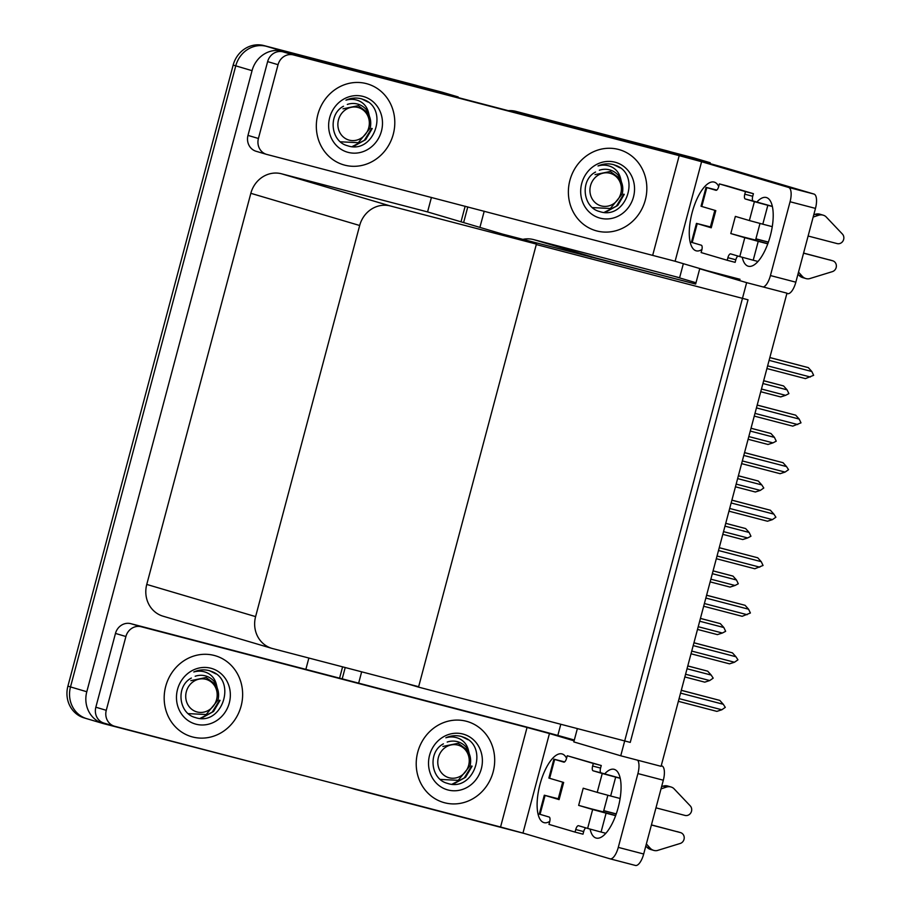 <?xml version="1.0" encoding="UTF-8"?>
<svg xmlns="http://www.w3.org/2000/svg" width="911" height="911" viewBox="0 0 911 911"><rect width="100%" height="100%" fill="white"/><g stroke="black" fill="none" stroke-linecap="round" stroke-linejoin="round"><path stroke-width="1.37" d="M683.352 263.689L679.617 277.718L674.06 276.272L695.993 282.752M674.06 276.272L533.55 239.582A26.635 24.608 106.5 0 0 522.8 239.377M740.039 279.301L699.716 268.768L695.651 284.05L595.464 257.893A26.635 24.608 106.5 0 0 591.023 257.187M695.651 284.05L502.747 234.15M529.496 116.198A26.635 24.608 -73.5 0 1 534.768 116.938L518.473 112.121A26.635 24.608 -73.5 0 0 511.208 111.427A26.635 24.608 -73.5 0 1 518.473 112.121L693.92 157.922L710.216 162.739L709.976 163.604M342.206 678.854L345.223 667.535L342.206 678.854M463.619 222.58L467.787 206.899L463.619 222.58M534.768 116.938L710.216 162.739M358.649 683.148L361.656 671.817M479.915 227.397L484.219 211.193M524.577 833.554L355.814 789.495A26.635 24.608 -73.5 0 1 355.108 789.302A26.635 24.608 -73.5 0 1 352.489 788.345M560.8 724.268L557.828 735.439M746.644 282.649L620.744 755.788L661.079 766.322L786.967 293.171L746.644 282.649L699.716 268.768M577.369 728.595L573.816 741.918L620.744 755.788M405.27 683.204L418.536 687.122L536.294 244.535L748.022 299.799L630.253 742.397L418.536 687.122M87.467 718.881A26.635 24.608 -73.5 0 1 86.773 718.688A26.635 24.608 -73.5 0 1 70.5 686.928L235.767 65.843A26.635 24.608 -73.5 0 1 266.422 46.324L441.869 92.125L458.165 96.942L458.005 97.534M279.278 769.237L103.763 723.698A26.635 24.608 -73.5 0 1 103.057 723.505A26.635 24.608 -73.5 0 1 86.796 691.745L252.051 70.659A26.635 24.608 -73.5 0 1 282.717 51.141L458.165 96.942M431.427 197.414L427.566 211.921L281.499 173.785A26.635 24.608 106.5 0 0 250.832 193.314L146.762 584.429A26.635 24.608 106.5 0 0 163.035 616.189L271.877 648.37A26.635 24.608 106.5 0 0 272.571 648.564L418.65 686.7L536.408 244.102L427.566 211.921M308.863 658.038L305.857 669.369M536.408 244.102L390.341 205.966A26.635 24.608 106.5 0 0 359.674 225.495L255.604 616.61A26.635 24.608 106.5 0 0 271.877 648.37M508.327 110.675A26.635 24.608 -73.5 0 1 515.865 111.347L670.097 151.704A26.635 24.608 -73.5 0 1 670.803 151.898M339.575 678.171L342.593 666.841M461.012 221.806L465.157 206.216M515.865 111.347L667.501 150.93A26.635 24.608 -73.5 0 1 668.196 151.124L670.462 151.795M103.057 723.505L86.773 718.688A26.635 24.608 -73.5 0 1 70.5 686.928L235.767 65.843A26.635 24.608 -73.5 0 1 266.422 46.324L418.058 85.907A26.635 24.608 -73.5 0 1 418.753 86.101M86.773 718.688L84.165 717.914A26.635 24.608 -73.5 0 1 67.904 686.154L233.159 65.08A26.635 24.608 -73.5 0 1 263.826 45.55L415.45 85.133A26.635 24.608 -73.5 0 1 416.145 85.327L418.411 85.998M687.782 665.93L707.676 671.168L687.771 665.975M687.031 668.754L711.184 675.062L707.676 671.168M711.184 675.062L713.188 678.148L709.715 680.551L685.573 674.254M709.715 680.551L704.75 682.157L684.856 676.953M680.551 693.123L723.288 704.283L725.293 707.369L721.831 709.771L716.866 711.377L678.365 701.322M721.831 709.771L679.082 698.623M681.303 690.287L719.781 700.388L681.291 690.344M723.288 704.283L719.781 700.388M756.79 202.105A35.518 13.585 104.6 0 1 766.276 197.505A35.518 13.585 104.6 0 1 770.342 235.721A35.518 13.585 104.6 0 1 748.341 266.24A35.518 13.585 104.6 0 1 742.237 257.278M344.711 165.142A42.179 38.968 106.5 0 0 393.108 134.828A42.179 38.968 106.5 0 0 367.52 83.937A42.179 38.968 106.5 0 0 366.404 83.618A42.179 38.968 106.5 0 0 318.019 113.932A42.179 38.968 106.5 0 0 343.606 164.834A42.179 38.968 106.5 0 0 344.711 165.142A42.179 38.968 -73.5 0 1 343.606 164.834A42.179 38.968 -73.5 0 1 318.019 113.932A42.179 38.968 -73.5 0 1 366.404 83.618A42.179 38.968 -73.5 0 1 367.52 83.937A42.179 38.968 -73.5 0 1 393.108 134.828A42.179 38.968 -73.5 0 1 344.711 165.142M596.762 230.939A42.179 38.968 106.5 0 0 645.147 200.625A42.179 38.968 106.5 0 0 619.571 149.734A42.179 38.968 106.5 0 0 618.455 149.427A42.179 38.968 106.5 0 0 570.07 179.729A42.179 38.968 106.5 0 0 595.646 230.631A42.179 38.968 106.5 0 0 596.762 230.939A42.179 38.968 -73.5 0 1 595.646 230.631A42.179 38.968 -73.5 0 1 570.07 179.729A42.179 38.968 -73.5 0 1 618.455 149.427A42.179 38.968 -73.5 0 1 619.571 149.734A42.179 38.968 -73.5 0 1 645.147 200.625A42.179 38.968 -73.5 0 1 596.762 230.939M258.417 138.483L278.049 64.692L267.629 61.606A13.323 12.31 -73.5 0 1 282.957 51.847L662.422 150.907A53.282 0.604 14.9 0 1 729.609 169.116L814.013 194.066A13.323 5.09 104.6 0 1 815.47 208.391L790.065 201.752A13.323 5.09 -75.4 0 0 788.607 187.438L701.595 161.714L675.108 261.252L266.9 154.46A13.323 12.31 106.5 0 1 266.547 154.369A13.323 12.31 106.5 0 1 258.417 138.483L247.986 135.397L267.629 61.606M256.469 151.374A13.323 12.31 -73.5 0 1 256.116 151.283A13.323 12.31 -73.5 0 1 247.986 135.397M763.259 286.988A13.323 5.09 -75.4 0 0 770.433 275.555L795.838 282.182L815.47 208.391M795.838 282.182A13.323 5.09 104.6 0 1 787.582 293.627A13.323 5.09 104.6 0 1 787.525 293.604L787.582 293.627M770.433 275.555L790.065 201.752M701.937 249.5A35.518 13.585 104.6 0 1 696.198 250.821A35.518 13.585 104.6 0 1 692.018 213.026A35.518 13.585 104.6 0 1 714.144 182.086A35.518 13.585 104.6 0 1 718.722 186.47A4.441 1.697 104.6 0 1 715.966 190.297A4.441 1.697 104.6 0 1 715.944 190.297L706.811 187.598L701.789 206.478L715.807 210.623L711.24 227.784L710.273 227.465L714.839 210.327M706.822 270.624L675.108 261.252M652.72 255.182L679.196 155.644L293.388 54.922A13.323 12.31 106.5 0 0 278.049 64.692M679.196 155.644L701.595 161.714M604.642 773.929A35.518 13.585 104.6 0 1 614.128 769.328A35.518 13.585 104.6 0 1 618.193 807.545A35.518 13.585 104.6 0 1 596.181 838.063A35.518 13.585 104.6 0 1 590.089 829.101M192.563 736.965A42.179 38.968 106.5 0 0 240.948 706.651A42.179 38.968 106.5 0 0 215.372 655.761A42.179 38.968 106.5 0 0 214.256 655.453A42.179 38.968 106.5 0 0 165.87 685.755A42.179 38.968 106.5 0 0 191.447 736.657A42.179 38.968 106.5 0 0 192.563 736.965A42.179 38.968 -73.5 0 1 191.447 736.657A42.179 38.968 -73.5 0 1 165.87 685.755A42.179 38.968 -73.5 0 1 214.256 655.453A42.179 38.968 -73.5 0 1 215.372 655.761A42.179 38.968 -73.5 0 1 240.948 706.651A42.179 38.968 -73.5 0 1 192.563 736.965M444.614 802.762A42.179 38.968 106.5 0 0 492.999 772.448A42.179 38.968 106.5 0 0 467.423 721.558A42.179 38.968 106.5 0 0 466.307 721.25A42.179 38.968 106.5 0 0 417.91 751.552A42.179 38.968 106.5 0 0 443.498 802.454A42.179 38.968 106.5 0 0 444.614 802.762A42.179 38.968 -73.5 0 1 443.498 802.454A42.179 38.968 -73.5 0 1 417.91 751.552A42.179 38.968 -73.5 0 1 466.307 721.25A42.179 38.968 -73.5 0 1 467.423 721.558A42.179 38.968 -73.5 0 1 492.999 772.448A42.179 38.968 -73.5 0 1 444.614 802.762M104.321 723.209A13.323 12.31 -73.5 0 1 103.968 723.106A13.323 12.31 -73.5 0 1 95.837 707.221L106.268 710.307L125.9 636.516L115.469 633.43A13.323 12.31 -73.5 0 1 130.808 623.671L510.274 722.73A53.282 0.604 14.9 0 1 574.317 740.028M95.837 707.221L115.469 633.43M661.238 765.707L661.853 765.9A13.323 5.09 104.6 0 1 663.322 780.215L637.916 773.576A13.323 5.09 -75.4 0 0 637.711 760.218M574.112 740.837L549.447 733.537L522.96 833.075L609.971 858.8A13.323 5.09 -75.4 0 0 610.028 858.822A13.323 5.09 -75.4 0 0 618.284 847.378L643.69 854.006L663.322 780.215M643.69 854.006A13.323 5.09 104.6 0 1 635.434 865.45A13.323 5.09 104.6 0 1 635.377 865.439L610.085 858.834M618.284 847.378L637.916 773.576M549.777 821.335A35.518 13.585 104.6 0 1 544.049 822.644A35.518 13.585 104.6 0 1 539.87 784.849A35.518 13.585 104.6 0 1 561.985 753.909A35.518 13.585 104.6 0 1 566.562 758.294A4.441 1.697 104.6 0 1 563.807 762.131A4.441 1.697 104.6 0 1 563.795 762.12L554.662 759.421L549.64 778.301L563.658 782.447L559.092 799.607L558.124 799.289L562.679 782.162M522.96 833.075L500.56 827.006L527.048 727.468L141.239 626.745A13.323 12.31 106.5 0 0 125.9 636.516M106.268 710.307A13.323 12.31 106.5 0 0 114.399 726.192A13.323 12.31 106.5 0 0 114.752 726.283L500.56 827.006M527.048 727.468L549.447 733.537M700.434 618.387L720.328 623.636L700.422 618.432M699.682 621.222L723.835 627.52L720.328 623.636M723.835 627.52L725.646 631.312L722.366 633.02L698.225 626.711M722.366 633.02L717.401 634.614L697.496 629.421M713.085 570.855L732.979 576.094L713.074 570.901M712.334 573.679L736.475 579.988L732.979 576.094M736.475 579.988L738.297 583.769L735.018 585.477L710.865 579.18M735.018 585.477L730.053 587.083L710.147 581.878M725.737 523.313L745.619 528.562L725.714 523.358M724.974 526.148L749.127 532.445L745.619 528.562M749.127 532.445L750.949 536.237L747.669 537.945L723.516 531.637M747.669 537.945L742.704 539.54L722.799 534.347M693.203 645.592L735.94 656.751L737.944 659.826L734.471 662.24L729.506 663.834L691.016 653.791M734.471 662.24L691.734 651.08M693.954 642.756L732.433 652.857L693.943 642.802M735.94 656.751L732.433 652.857M705.843 598.049L748.58 609.208L750.402 613.001L742.158 616.303L703.668 606.248M747.122 614.697L704.385 603.537M706.594 595.213L745.084 605.314L706.583 595.27M748.58 609.208L745.084 605.314M718.494 550.517L761.232 561.666L763.054 565.458L754.809 568.76L716.308 558.716M759.774 567.166L717.037 556.006M719.246 547.682L757.724 557.783L719.235 547.727M761.232 561.666L757.724 557.783M731.146 502.974L773.883 514.134L775.887 517.22L772.426 519.623L767.461 521.229L728.959 511.173M772.426 519.623L729.677 508.463M731.897 500.139L770.376 510.24L731.886 500.196M773.883 514.134L770.376 510.24M767.814 243.738L730.793 233.558L735.359 216.397L749.366 220.542L754.399 201.661L745.266 198.962A4.441 1.697 104.6 0 1 744.777 194.191L745.471 191.617L753.408 193.69L727.331 185.981L719.394 183.908L718.711 186.493M744.799 237.703L758.237 241.347L753.215 260.227L739.778 256.583L744.799 237.703L730.793 233.558M758.237 241.347L767.779 243.841M803.548 253.178L832.563 260.751A5.671 5.238 -73.5 0 1 832.369 271.637L809.184 278.766A8.882 8.199 -73.5 0 1 805.825 278.538A8.882 8.199 -73.5 0 1 802.272 276.295L799.015 275.327L797.968 274.165M803.582 253.076L832.563 260.751M754.399 201.661L767.836 205.305L762.803 224.186L772.266 226.657M808.114 236.017L837.129 243.59A5.671 5.238 -73.5 0 0 842.379 234.025L825.753 216.499A8.882 8.199 -73.5 0 0 823.191 215.178A8.882 8.199 -73.5 0 0 818.511 215.281L813.159 217.069M762.803 224.186L749.366 220.542M710.341 227.238L706.093 225.985M768.372 242.189L755.879 238.933M710.386 227.055L706.105 225.928M711.24 227.784L696.459 223.389L710.409 226.941M755.914 238.819L768.406 242.087M701.789 206.478L701.026 206.228L706.048 187.347L706.811 187.598M697.222 223.639L692.201 242.52L701.333 245.218A4.441 1.697 104.6 0 1 701.812 249.99L701.128 252.563L727.206 260.273L735.143 262.345L735.826 259.76A4.441 1.697 104.6 0 1 737.978 256.048M716.558 190.205L715.682 189.944M772.357 206.376L753.203 201.035A4.441 1.697 104.6 0 1 752.725 196.264L753.408 193.69M692.201 242.52L691.438 242.258L696.459 223.389M767.836 205.305L772.391 206.501M745.471 191.617L719.394 183.908M706.048 187.347L716.786 190.069M716.661 190.148L715.693 189.898M727.206 260.273L727.889 257.699A4.441 1.697 104.6 0 1 730.633 253.884A4.441 1.697 104.6 0 1 730.656 253.884L739.778 256.583M753.215 260.227L757.975 261.468M798.514 272.116L802.272 276.295M813.762 214.814L815.254 214.313A8.882 8.199 -73.5 0 1 819.934 214.21L823.191 215.178M805.825 278.538L802.568 277.582A8.882 8.199 -73.5 0 1 799.015 275.327M760.002 223.446L755.572 240.094L743.342 236.997M615.665 815.561L578.644 805.381L583.211 788.22L597.217 792.365L602.239 773.485L593.118 770.797A4.441 1.697 104.6 0 1 592.628 766.026L593.312 763.441L601.26 765.513L567.246 755.743L566.562 758.316M592.651 809.526L606.088 813.17L601.066 832.05L587.629 828.406L592.651 809.526L578.644 805.381M606.088 813.17L615.62 815.664M651.399 825.002L680.403 832.574A5.671 5.238 -73.5 0 1 680.221 843.461L657.036 850.589A8.882 8.199 -73.5 0 1 653.677 850.373A8.882 8.199 -73.5 0 1 650.124 848.118L646.867 847.15L645.819 845.989M651.433 824.899L680.403 832.574M602.239 773.485L615.677 777.129L610.655 796.009L620.118 798.48M655.966 807.841L684.97 815.413A5.671 5.238 -73.5 0 0 690.231 805.848L673.605 788.322A8.882 8.199 -73.5 0 0 671.043 787.002A8.882 8.199 -73.5 0 0 666.362 787.104L661.01 788.892M610.655 796.009L597.217 792.365M558.181 799.061L553.934 797.808M616.212 814.013L603.731 810.756M558.238 798.879L553.956 797.751M559.092 799.607L544.3 795.212L558.261 798.765M603.765 810.642L616.246 813.91M549.64 778.301L548.866 778.051L553.899 759.17L554.662 759.421M545.074 795.462L540.052 814.343L549.174 817.042A4.441 1.697 104.6 0 1 549.663 821.813L548.98 824.387L575.046 832.096L582.994 834.169L583.678 831.595A4.441 1.697 104.6 0 1 585.83 827.871M564.41 762.029L563.522 761.767M620.209 778.199L601.055 772.87A4.441 1.697 104.6 0 1 600.565 768.087L601.26 765.513M540.052 814.343L539.278 814.092L544.3 795.212M615.677 777.129L620.232 778.324M593.312 763.441L567.246 755.743M553.899 759.17L564.626 761.892M564.513 761.972L563.545 761.721M575.046 832.096L575.741 829.522A4.441 1.697 104.6 0 1 578.485 825.708A4.441 1.697 104.6 0 1 578.508 825.708L587.629 828.406M601.066 832.05L605.826 833.292M646.366 843.939L650.124 848.118M661.614 786.637L663.106 786.136A8.882 8.199 -73.5 0 1 667.774 786.034L671.043 787.002M653.677 850.373L650.42 849.405A8.882 8.199 -73.5 0 1 646.867 847.15M607.853 795.269L603.424 811.917L591.193 808.82M622.714 187.302L620.664 178.761C619.366 173.227 616.348 169.287 611.611 166.941C607.284 164.925 602.74 164.595 598.003 165.95C603.059 163.729 608.161 163.274 613.319 164.584L614.014 164.777M613.319 164.584L616.701 165.756C641.207 175.652 625.823 220.781 599.484 211.5C582.721 207.401 579.783 180.071 595.555 172.031M615.05 162.204A28.958 26.749 -73.5 0 1 633.498 196.935A28.958 26.749 -73.5 0 1 600.167 218.162A28.958 26.749 -73.5 0 1 581.73 183.418A28.958 26.749 -73.5 0 1 615.05 162.204M620.664 178.761A20.076 18.55 106.5 0 0 610.04 169.97A20.076 18.55 106.5 0 0 609.516 169.822A20.076 18.55 106.5 0 0 599.358 170.232M620.072 167.863L613.786 164.709M370.663 121.505L368.613 112.964C367.315 107.43 364.298 103.49 359.56 101.132C355.233 99.128 350.689 98.798 345.952 100.153C351.008 97.932 356.11 97.477 361.268 98.787L361.963 98.98M361.268 98.787L364.651 99.959C389.156 109.855 373.772 154.984 347.433 145.703C330.67 141.604 327.732 114.274 343.515 106.234M362.999 96.407A28.958 26.749 -73.5 0 1 381.447 131.138A28.958 26.749 -73.5 0 1 348.116 152.365A28.958 26.749 -73.5 0 1 329.68 117.621A28.958 26.749 -73.5 0 1 362.999 96.407M368.613 112.964A20.076 18.55 106.5 0 0 357.989 104.173A20.076 18.55 106.5 0 0 357.465 104.025A20.076 18.55 106.5 0 0 347.319 104.435M368.021 102.066L361.735 98.912M470.566 759.125L468.516 750.584C467.218 745.05 464.2 741.11 459.463 738.764C455.124 736.748 450.592 736.418 445.855 737.773C450.911 735.564 456.012 735.109 461.171 736.407L461.866 736.6M461.171 736.407L464.553 737.591C489.059 747.475 473.674 792.604 447.335 783.323C430.561 779.224 427.635 751.894 443.406 743.854M462.902 734.027A28.958 26.749 -73.5 0 1 481.338 768.759A28.958 26.749 -73.5 0 1 448.018 789.985A28.958 26.749 -73.5 0 1 429.571 755.242A28.958 26.749 -73.5 0 1 462.902 734.027M468.516 750.584A20.076 18.55 106.5 0 0 457.891 741.793A20.076 18.55 106.5 0 0 457.356 741.645A20.076 18.55 106.5 0 0 447.21 742.055M467.924 739.686L461.638 736.532M218.515 693.328L216.465 684.787C215.167 679.253 212.149 675.313 207.412 672.967C203.073 670.952 198.541 670.621 193.804 671.976C198.86 669.756 203.962 669.312 209.12 670.61L209.815 670.803M209.12 670.61L212.502 671.783C237.008 681.679 221.624 726.807 195.284 717.526C178.51 713.427 175.584 686.097 191.356 678.057M210.851 668.23A28.958 26.749 -73.5 0 1 229.299 702.962A28.958 26.749 -73.5 0 1 195.967 724.188A28.958 26.749 -73.5 0 1 177.52 689.445A28.958 26.749 -73.5 0 1 210.851 668.23M216.465 684.787A20.076 18.55 106.5 0 0 205.84 675.996A20.076 18.55 106.5 0 0 205.317 675.848A20.076 18.55 106.5 0 0 195.159 676.258M215.873 673.889L209.587 670.735M605.166 212.445L617.749 205.442L624.263 194.339M604.175 212.4L616.383 206.137L623.739 194.18M620.778 193.553A16.922 15.624 -73.5 0 1 601.306 205.943A16.922 15.624 -73.5 0 1 590.533 185.65A16.922 15.624 -73.5 0 1 610.006 173.261A16.922 15.624 -73.5 0 1 620.778 193.553M610.302 171.473L595.042 174.627L610.302 171.473L619.116 177.896C622.498 182.542 623.545 187.882 622.259 193.906L610.381 208.505L592.469 207.594M353.115 146.648L365.698 139.645L372.212 128.542M352.124 146.603L364.343 140.34L371.688 128.383M368.727 127.756A16.922 15.624 -73.5 0 1 349.255 140.146A16.922 15.624 -73.5 0 1 338.482 119.853A16.922 15.624 -73.5 0 1 357.955 107.452A16.922 15.624 -73.5 0 1 368.727 127.756M358.251 105.676L342.991 108.83L358.251 105.676L367.065 112.099C370.447 116.745 371.494 122.085 370.208 128.098L358.33 142.697L340.418 141.797M453.018 784.269L465.601 777.265L472.103 766.162M452.027 784.223L464.234 777.96L471.591 766.003M468.63 765.377A16.922 15.624 -73.5 0 1 449.157 777.778A16.922 15.624 -73.5 0 1 438.385 757.474A16.922 15.624 -73.5 0 1 457.857 745.084A16.922 15.624 -73.5 0 1 468.63 765.377M458.153 743.296L442.883 746.451L458.153 743.296L466.967 749.719C470.338 754.365 471.386 759.706 470.11 765.73L458.233 780.328L440.32 779.417M200.967 718.472L213.55 711.468L220.052 700.365M199.976 718.426L212.183 712.163L219.54 700.206M216.579 699.58A16.922 15.624 -73.5 0 1 197.106 711.969A16.922 15.624 -73.5 0 1 186.334 691.677A16.922 15.624 -73.5 0 1 205.806 679.287A16.922 15.624 -73.5 0 1 216.579 699.58M206.102 677.499L190.843 680.654L206.102 677.499L214.916 683.922C218.287 688.568 219.335 693.909 218.059 699.933L206.182 714.531L188.27 713.62M738.377 475.77L758.271 481.019L738.365 475.827M737.625 478.605L761.778 484.914L758.271 481.019M761.778 484.914L763.782 488L760.309 490.403L736.168 484.105M760.309 490.403L755.344 491.997L735.45 486.804M751.028 428.238L770.922 433.477L751.017 428.284M750.277 431.074L774.43 437.371L770.922 433.477M774.43 437.371L776.24 441.163L772.961 442.871L748.819 436.563M772.961 442.871L767.996 444.466L748.09 439.273M763.68 380.696L783.574 385.945L763.669 380.752M762.928 383.531L787.07 389.84L783.574 385.945M787.07 389.84L788.892 393.62L785.612 395.328L761.459 389.02M785.612 395.328L780.647 396.923L760.742 391.73M743.797 455.443L786.535 466.591L788.539 469.677L785.066 472.092L780.101 473.686L741.611 463.642M785.066 472.092L742.328 460.932M744.549 452.608L783.027 462.697L744.538 452.653M786.535 466.591L783.027 462.697M756.437 407.9L799.175 419.06L800.997 422.841L792.752 426.143L754.262 416.099M797.717 424.549L754.98 413.389M757.2 405.065L795.679 415.165L757.178 405.11M799.175 419.06L795.679 415.165M769.089 360.357L811.826 371.517L813.648 375.309L805.404 378.612L766.914 368.556M810.369 377.006L767.631 365.858M769.841 357.533L808.319 367.623L769.829 357.579M811.826 371.517L808.319 367.623M595.464 257.893L533.55 239.582M282.717 51.141L263.826 45.55M252.051 70.659L233.159 65.08M86.796 691.745L67.904 686.154M359.674 225.495L250.832 193.314M390.341 205.966L281.499 173.785M255.604 616.61L146.762 584.429M667.501 150.93L670.097 151.704M415.45 85.133L418.058 85.907M788.607 187.438L814.013 194.066M282.957 51.847L293.388 54.922M661.227 765.73L661.853 765.9M130.808 623.671L141.239 626.745M745.266 198.962L753.203 201.035M744.777 194.191L752.725 196.264M727.889 257.699L735.826 259.76M815.254 214.313L818.511 215.281M593.118 770.797L601.055 772.87M592.628 766.026L600.565 768.087M575.741 829.522L583.678 831.595M663.106 786.136L666.362 787.104M355.108 789.302L347.33 787.002M256.116 151.283L266.547 154.369M610.028 858.822L635.434 865.45M103.968 723.106L114.399 726.192M829.454 259.829L832.711 260.785M677.294 831.652L680.563 832.62"/></g></svg>
